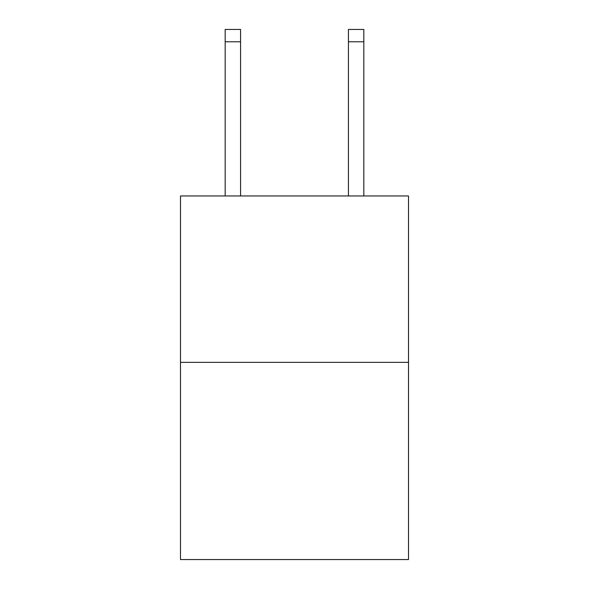<?xml version="1.0" encoding="UTF-8"?>
<svg xmlns="http://www.w3.org/2000/svg" width="589" height="589" viewBox="0 0 589 589"><rect width="100%" height="100%" fill="white"/><g stroke="black" fill="none" stroke-linecap="round" stroke-linejoin="round"><path stroke-width="0.88" d="M408.508 362.353L408.508 195.96L180.492 195.96L180.492 559.55L408.508 559.55L408.508 362.353L180.492 362.353M240.577 195.96L240.577 41.775L225.175 41.775L225.175 29.45L240.577 29.45L240.577 41.775M225.175 195.96L225.175 41.775M363.825 195.96L363.825 29.45L348.423 29.45L348.423 195.96M348.423 41.775L363.825 41.775"/></g></svg>
